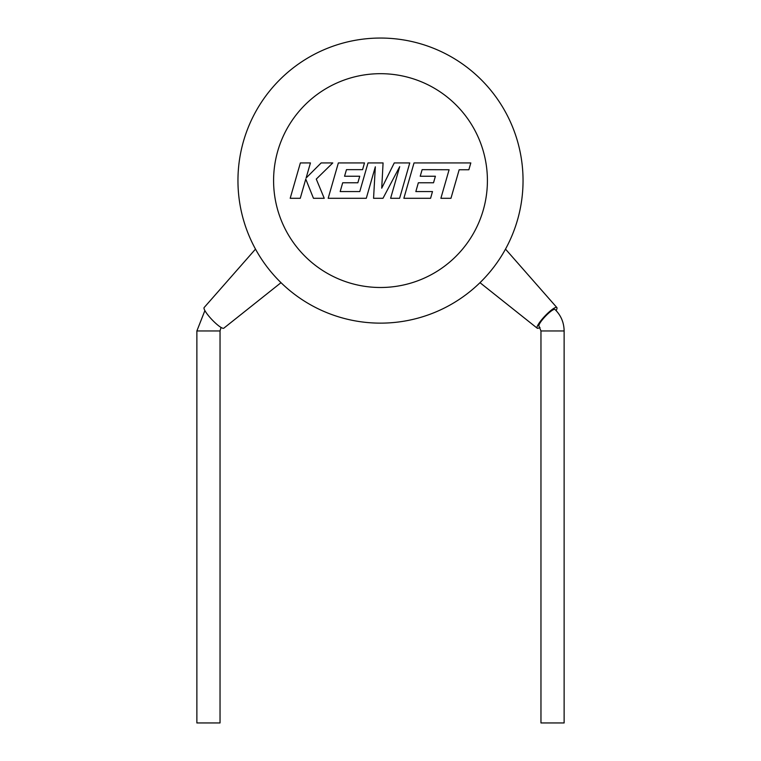 <?xml version="1.0" encoding="UTF-8"?>
<svg xmlns="http://www.w3.org/2000/svg" width="761" height="761" viewBox="0 0 761 761"><rect width="100%" height="100%" fill="white"/><g stroke="black" fill="none" stroke-linecap="round" stroke-linejoin="round"><path stroke-width="1.14" d="M564.129 330.959C563.996 322.493 560.943 315.33 554.978 309.451A11.586 2.216 133.6 0 0 554.56 309.318A11.586 2.216 133.6 0 0 544.676 317.071A11.586 2.216 133.6 0 0 539.007 326.231L540.966 330.959L540.966 722.95L564.129 722.95L564.129 330.959L540.966 330.959M539.977 327.43A14.25 2.73 -46.4 0 1 538.493 328.162A14.25 2.73 -46.4 0 1 537.199 328.191A14.25 2.73 -46.4 0 1 543.202 317.927A14.25 2.73 -46.4 0 1 555.492 307.52A14.25 2.73 -46.4 0 1 556.852 307.549A14.25 2.73 -46.4 0 1 556.11 310.593M481.371 281.304L480.857 281.817M196.871 330.959L196.871 722.95L220.034 722.95L220.034 330.959L196.871 330.959L204.89 310.593M237.955 180.595A142.545 142.545 0 0 1 380.5 38.05A142.545 142.545 0 0 1 523.045 180.595A142.545 142.545 0 0 1 380.5 323.14A142.545 142.545 0 0 1 237.955 180.595A142.545 142.545 0 0 0 380.5 323.14A142.545 142.545 0 0 0 523.045 180.595M556.852 307.549L505.513 249.123L504.733 250.474M223.839 328.162A14.25 2.73 -133.6 0 1 223.801 328.191A14.25 2.73 -133.6 0 1 212.034 319.725A14.25 2.73 -133.6 0 1 204.148 307.549A14.25 2.73 -133.6 0 1 204.176 307.52M422.127 169.655L449.095 169.751L440.885 198.298L450.959 198.298L459.168 169.751L468.852 169.76L470.812 162.93L414.032 162.93L403.853 198.298L430.583 198.298L432.486 191.563L415.839 191.563L418.35 182.773L433.523 182.773L435.397 176.238L420.215 176.238L422.127 169.655M409.77 162.93L394.255 162.93L381.718 188.195L383.078 162.93L368.02 162.93L359.782 191.563L340.177 191.563L342.688 182.773L357.86 182.773L359.734 176.238L344.552 176.238L346.464 169.655L362.578 169.655L364.49 162.93L338.36 162.93L328.181 198.298L366.288 198.298L375.325 166.811L373.565 198.298L382.992 198.298L399.696 166.659L390.612 198.298L399.601 198.298L409.77 162.93M300.367 162.93L290.198 198.298L300.262 198.298L305.76 179.092L313.475 198.298L324.234 198.298L316.272 179.092L332.785 162.93L321.152 162.93L306.112 178.007L310.44 162.93L300.367 162.93M487.411 180.595A106.911 106.911 0 0 0 380.5 73.684A106.911 106.911 0 0 0 273.589 180.595A106.911 106.911 0 0 0 380.5 287.496A106.911 106.911 0 0 0 487.411 180.595M537.199 328.191L479.991 282.683M223.801 328.191L281.018 282.673M204.148 307.549L255.506 249.104M221.023 327.43L220.034 330.959"/></g></svg>

